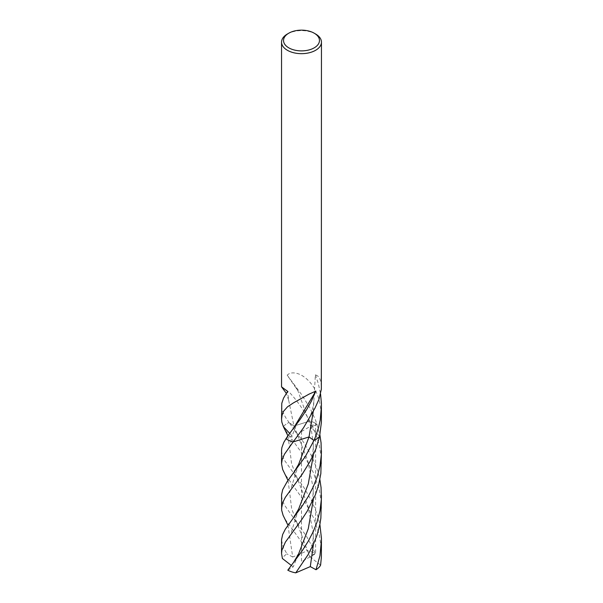 <?xml version="1.0" encoding="UTF-8"?>
<svg xmlns="http://www.w3.org/2000/svg" width="603" height="603" viewBox="0 0 603 603"><rect width="100%" height="100%" fill="white"/><g stroke="black" fill="none" stroke-linecap="round" stroke-linejoin="round"><path stroke-width="0.45" stroke-dasharray="3.02 2.26" d="M287.39 34.002A19.952 11.517 180 0 1 315.61 34.002M313.394 454.873L313.236 443.13L310.922 427.143L319.613 436.323L310.922 427.143L297.905 390.759L287.164 375.096L301.651 394.648L309.965 408.012L315.61 420.193L319.899 434.951M321.452 419.266L320.954 410.161L319.673 402.118L317.706 395.425L315.61 390.631C310.568 380.599 299.638 370.506 289.538 373.4L287.164 375.096M310.922 427.143L317.08 424.301A19.952 11.517 180 0 0 315.61 423.351A19.952 11.517 180 0 1 317.08 424.301L310.922 427.143M321.452 463.737L321.075 455.989L319.108 444.434L315.61 433.331L309.859 421.037L293.963 426.05L288.656 400.173L287.623 391.385M313.334 499.608L313.138 487.85L307.786 460.654L293.963 426.05L309.859 421.037A19.952 11.517 180 0 1 315.61 423.351A19.952 11.517 180 0 0 309.859 421.037C302.977 408.977 296.126 399.397 289.319 392.289L285.528 389.523M281.548 405.955L282.423 411.05L285.423 417.193L289.041 422.499L293.963 426.05L289.041 422.499L303.626 442.308L311.864 456.441L317.525 470.438L319.876 479.589M313.432 544.275L313.191 532.539L307.779 505.427L291.618 463.843L289.606 447.825L292.078 435.848L289.674 433.308L292.078 435.848L298.575 419.696M292.078 435.848L285.92 438.69L292.078 435.848M313.296 411.223L315.377 374.832A6.324 4.093 78.7 0 1 315.61 374.862L318 376.182L319.959 379.083L320.939 382.001L321.452 386.832M315.377 374.832A80.983 63.948 -94.6 0 1 315.61 375.428L318.437 383.998L320.562 394.023M283.387 426.668A19.952 11.517 180 0 1 289.041 422.499A19.952 11.517 180 0 0 283.387 426.668M285.129 519.258L300.641 540.687L307.244 550.788A19.952 11.517 180 0 1 315.196 553.441L311.864 545.979L306.505 536.323L284.412 505.005L282.166 499.759L281.548 495.485M287.948 525.221L292.711 557.029L307.244 550.788M289.621 537.431L298.621 509.113M315.196 553.441L309.799 556.742L291.633 508.615L289.689 492.613L298.598 464.4M321.452 553.426L321.052 545.406L319.085 533.859L313.394 517.457L305.442 502.834L285.121 474.433M309.799 556.742L320.608 565.132M281.548 450.72L282.181 455.054L284.45 460.3L303.633 487.081L311.872 501.221L317.525 515.203L319.876 524.361M321.452 508.45L321.067 500.565L319.093 489.018L313.387 472.616L305.389 458.009L285.038 429.735M287.804 570.189L293.201 566.895L298.575 553.991M293.201 566.895L291.309 565.426M281.548 540.25L283.124 547.162L286.998 553.908A19.952 11.517 180 0 0 282.392 558.506M292.711 557.029L286.998 553.908M301.5 431.492L315.61 423.351L315.61 553.675L301.5 561.815L301.5 431.492M293.435 383.561L297.905 390.759M288.656 400.173L286.304 393.329M313.854 401.425C312.934 409.264 310.846 415.806 307.583 421.067M307.372 466.277C311.789 458.898 313.748 451.18 313.236 443.13M298.598 526.562L293.435 517.856M287.978 480.418L289.689 492.613M298.621 481.857L293.435 473.091M287.902 435.75L289.606 447.825M307.5 555.649C311.857 548.263 313.756 540.552 313.191 532.539M298.575 436.987L293.435 428.326M307.326 511.012C311.736 503.626 313.673 495.9 313.138 487.85"/><path stroke-width="0.9" d="M314.201 33.188L314.201 33.188A17.954 10.364 180 0 1 314.201 47.848A17.954 10.364 180 0 1 288.799 47.848A17.954 10.364 180 0 1 288.799 33.188A17.954 10.364 180 0 1 314.201 33.188L315.61 34.002A19.952 11.517 180 0 1 321.452 42.15A19.952 11.517 180 0 1 301.5 53.667A19.952 11.517 180 0 1 281.548 42.142A19.952 11.517 180 0 1 287.39 34.002L288.799 33.188M320.562 394.023L321.407 403.264L321.391 422.304L319.613 436.323A19.952 11.517 180 0 1 313.959 440.491L305.412 456.396L287.292 481.39L282.671 489.689L281.563 494.746L281.661 510.251L283.109 515.354L287.948 525.221M281.548 42.15L281.548 386.832L287.623 391.385L283.531 398.153L281.789 403.301L281.548 419.266L282.038 415.279L283.402 411.48L287.51 406.821L293.45 402.872L308.94 394.181L315.836 391.121L311.321 401.312L306.505 409.882L300.053 419.515L287.699 436.037L283.809 442.353L281.895 447.539L281.563 450.042L281.548 463.737L282.204 459.38L284.495 454.149L293.141 441.954L309.038 436.934L313.296 411.223M287.902 435.75L283.387 426.668L289.674 433.308L283.387 426.668L281.857 422.221L281.548 419.266M293.435 428.349L315.836 391.121M293.435 473.114L298.598 464.4L309.038 436.934L293.141 441.954A19.952 11.517 180 0 1 285.92 438.69A19.952 11.517 180 0 0 293.141 441.954L303.573 427.708L314.902 408.284L318.964 399.329L321.339 389.304L321.452 42.15M281.548 508.45L282.656 502.691L285.362 497.302L302.224 474.214L310.688 460.383L315.904 448.843L319.613 436.323A19.952 11.517 180 0 1 313.959 440.491L309.038 436.934L313.959 440.491L315.61 436.482L318.527 427.587L320.223 419.997L321.452 405.955M319.899 434.951L321.067 442.843L321.361 454.572L319.959 466.187L316.99 477.418L313.274 486.802L308.095 496.751L302.367 505.759L293.435 517.879L298.621 509.113L308.284 483.915L313.394 454.873M287.978 480.418L282.641 469.413L281.548 463.737M319.876 524.361L321.429 538.23L321.369 557.127L320.608 565.132A19.952 11.517 180 0 1 316.002 569.729L310.289 566.609L313.432 544.275M321.452 540.25L319.959 555.717L316.002 569.729M321.452 495.485L320.871 518.135L319.967 523.909L317.012 535.14L313.213 544.758L308.05 554.707L295.756 572.85A19.952 11.517 180 0 1 287.804 570.189L302.367 550.524L308.095 541.517L313.274 531.567L316.99 522.183L319.959 510.952L321.361 499.337L321.067 487.608L319.876 479.589M310.289 566.609L295.756 572.85M293.435 562.644L298.575 553.991L308.284 528.71L313.334 499.608M321.452 450.72L320.849 473.559L318.61 485.008L315.346 494.875L307.326 511.012L302.141 519.04L285.362 542.165L281.91 550.155L281.548 553.426L282.392 558.506L291.309 565.426M293.435 517.879L285.347 529.133L282.649 534.514L281.563 539.572L281.548 553.426M286.304 393.329L281.571 386.862"/></g></svg>
